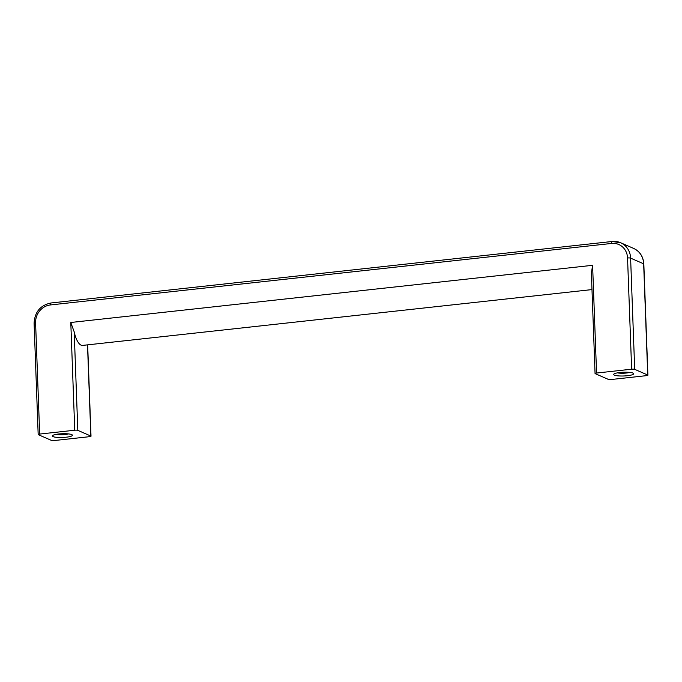 <?xml version="1.0" encoding="UTF-8"?>
<svg xmlns="http://www.w3.org/2000/svg" width="682" height="682" viewBox="0 0 682 682"><rect width="100%" height="100%" fill="white"/><g stroke="black" fill="none" stroke-linecap="round" stroke-linejoin="round"><path stroke-width="1.02" d="M629.784 372.406A7.655 1.432 -2.1 0 1 617.457 372.858M632.973 373.088A10.008 1.867 177.9 0 0 622.709 372.278A10.008 1.867 177.9 0 0 613.834 374.111A10.008 1.867 177.9 0 0 623.74 375.978A10.008 1.867 177.9 0 0 633.484 373.395A10.008 1.867 177.9 0 0 632.973 373.088M611.328 379.499A2.361 0.443 -2.1 0 1 608.267 379.354L595.224 373.668A2.361 0.443 -2.1 0 1 595.062 373.514A2.361 0.443 -2.1 0 1 596.554 373.045L631.634 369.201A2.361 0.443 -2.1 0 1 634.695 369.337L630.611 258.128L643.655 263.815L647.738 375.032A2.361 0.443 -2.1 0 1 647.9 375.185A2.361 0.443 -2.1 0 1 646.408 375.654L611.328 379.499M647.738 375.032L634.695 369.337M68.515 433.914A7.655 1.432 -2.1 0 1 56.188 434.366M71.704 434.587A10.008 1.867 177.9 0 0 61.44 433.778A10.008 1.867 177.9 0 0 52.574 435.619A10.008 1.867 177.9 0 0 62.471 437.477A10.008 1.867 177.9 0 0 72.215 434.894A10.008 1.867 177.9 0 0 71.704 434.587M87.509 344.87L90.851 436.054A2.361 0.443 -2.1 0 1 91.013 436.207A2.361 0.443 -2.1 0 1 89.53 436.676L54.449 440.521A2.361 0.443 -2.1 0 1 51.389 440.376L38.345 434.69A2.361 0.443 -2.1 0 1 38.175 434.536A2.361 0.443 -2.1 0 1 39.667 434.067L74.747 430.223A2.361 0.443 -2.1 0 1 77.808 430.359L74.202 331.895A20.059 7.135 -96.3 0 0 82.565 345.407L591.985 289.586M90.851 436.054L77.808 430.359M595.062 373.514L591.388 273.243L592.598 265.307L596.554 373.045M592.598 265.307L70.792 322.484L74.202 331.895M39.667 434.067L35.592 322.85A16.521 15.123 113.6 0 1 50.34 304.956L611.609 243.448A16.521 15.123 113.6 0 1 627.551 257.984L631.634 369.201M70.792 322.484L74.747 430.223M643.825 263.968A2.361 0.443 177.9 0 0 643.655 263.815A18.883 17.289 113.6 0 0 633.672 248.436C639.921 251.47 643.305 256.654 643.825 263.968L647.9 375.185M627.551 257.984A2.361 0.443 177.9 0 1 630.611 258.128A18.883 17.289 -66.4 0 0 620.629 242.741A18.883 17.289 -66.4 0 0 612.393 241.513A2.361 0.844 83.7 0 0 612.223 241.479A2.361 0.844 83.7 0 0 611.609 243.448M51.124 303.013A2.361 0.844 83.7 0 0 50.954 302.987A2.361 0.844 83.7 0 0 50.34 304.956M633.672 248.436L620.629 242.741L612.223 241.479L50.954 302.987C40.323 305.246 34.705 312.024 34.1 323.319A2.361 0.443 -2.1 0 1 35.592 322.85M91.013 436.207L87.663 344.853M34.1 323.319L38.175 434.536"/></g></svg>

